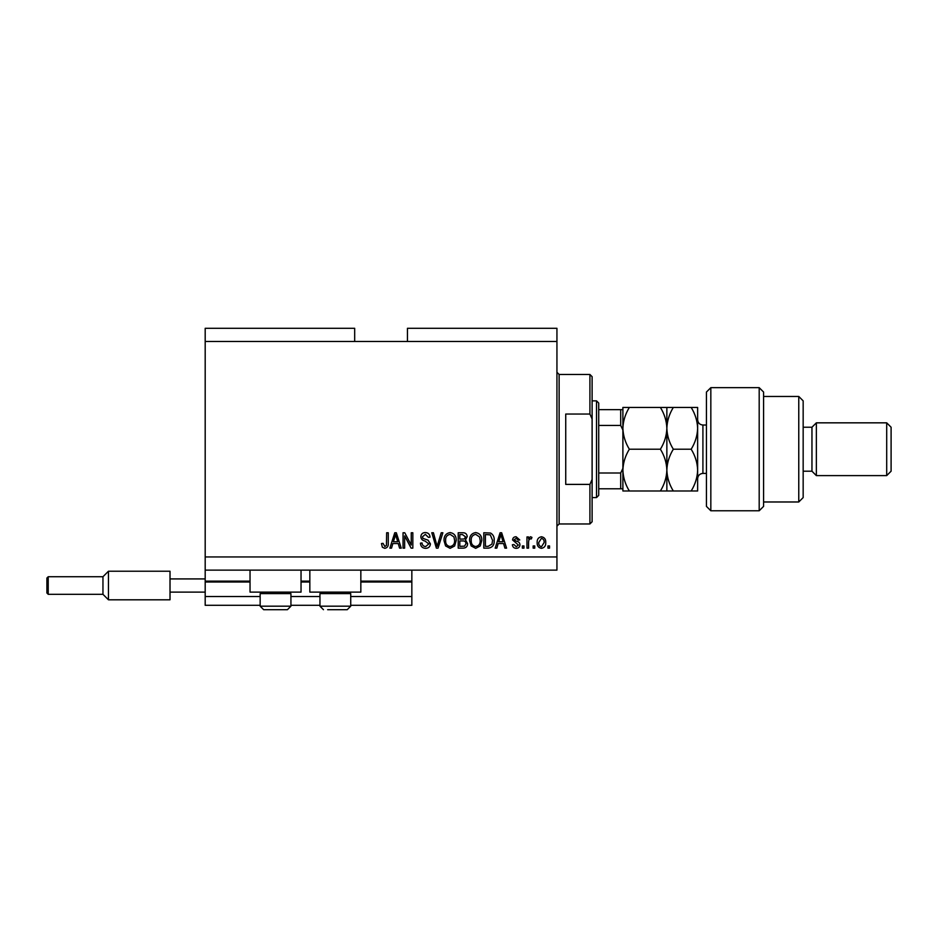 <?xml version="1.0" encoding="UTF-8"?>
<svg xmlns="http://www.w3.org/2000/svg" width="938" height="938" viewBox="0 0 938 938"><rect width="100%" height="100%" fill="white"/><g stroke="black" fill="none" stroke-linecap="round" stroke-linejoin="round"><path stroke-width="1.41" d="M205.188 341.491L354.681 341.491L354.681 328.3L205.188 328.3L205.188 605.303L260.154 605.303M290.932 605.303L319.952 605.303M350.73 605.303L411.841 605.303L411.841 596.509L350.73 596.509M205.188 596.509L260.154 596.509M290.932 596.509L319.952 596.509M360.837 582.006L411.841 582.006L411.841 596.509M411.841 582.006L411.841 581.126L360.837 581.126M205.188 581.126L250.036 581.126M301.039 581.126L309.833 581.126M411.841 570.128L411.841 581.126M301.039 570.128L301.039 592.113L250.036 592.113L250.036 570.128M309.833 570.128L309.833 592.113L360.837 592.113L360.837 570.128M354.681 341.491L407.444 341.491L407.444 328.3L556.938 328.3L556.938 570.128L205.188 570.128M404.641 535.891L404.641 548.144L403.047 548.144L403.047 532.761L404.747 532.761L411.243 545.025L411.243 532.761L412.837 532.761L412.837 548.144L411.125 548.144L404.641 535.891M430.425 543.864C430.143 546.76 428.525 548.261 425.582 548.343C422.346 548.144 420.623 546.408 420.435 543.149L422.03 542.95C422.241 545.201 423.472 546.408 425.723 546.549L428.83 543.911L424.984 541.003C422.475 540.593 421.092 539.186 420.834 536.771C421.068 534.062 422.557 532.655 425.301 532.55C428.232 532.702 429.803 534.226 430.026 537.157L428.432 537.357L425.348 534.355L422.428 536.806L422.932 538.365L428.056 540.182L430.425 543.864M442.877 532.761L438.034 548.144L436.381 548.144L431.785 532.761L433.426 532.761L437.12 546.35L441.223 532.761L442.877 532.761M450.111 548.343L445.573 545.928L444.014 540.651C443.838 536.079 445.867 533.37 450.123 532.55C454.297 533.359 456.325 535.985 456.208 540.464L454.637 545.986L450.111 548.343M475.695 548.343L471.157 545.928L469.598 540.651C469.41 536.079 471.451 533.37 475.707 532.55C479.881 533.359 481.909 535.985 481.792 540.464L480.221 545.986L475.695 548.343M534.754 545.951L534.754 548.144L533.159 548.144L533.159 545.951L534.754 545.951M545.74 542.434C545.951 545.764 544.521 547.733 541.449 548.343C538.424 547.757 536.982 545.822 537.146 542.551C536.982 539.268 538.412 537.333 541.449 536.747C544.45 537.322 545.881 539.209 545.74 542.434M384.779 548.343L382.376 547.253L381.461 543.548L383.056 543.348L384.85 546.549L386.444 545.388L386.655 532.761L388.262 532.761L388.262 543.196C388.567 546.104 387.406 547.827 384.779 548.343M407.444 341.491L556.938 341.491M205.188 556.938L556.938 556.938M498.184 543.548L496.847 548.144L495.182 548.144L500.095 532.761L501.654 532.761L506.579 548.144L504.914 548.144L503.565 543.548L498.184 543.548M519.969 544.732C519.793 547.053 518.526 548.261 516.181 548.343C513.93 548.226 512.664 547.03 512.371 544.744L513.965 544.544L516.287 546.748L518.362 545.013L512.57 539.948C512.781 537.849 513.965 536.782 516.111 536.747L519.769 539.948L518.163 540.147L516.17 538.353L514.165 539.713L516.463 541.285C518.62 541.566 519.781 542.703 519.969 544.732M523.967 545.951L523.967 548.144L522.36 548.144L522.36 545.951L523.967 545.951M528.563 542.34L528.563 548.144L526.957 548.144L526.957 536.946L528.563 536.946L528.563 538.74L530.451 536.747L531.952 537.357L531.354 538.951L530.275 538.752L528.844 540.054L528.563 542.34M549.539 545.951L549.539 548.144L547.944 548.144L547.944 545.951L549.539 545.951M494.185 540.37C494.455 544.919 492.509 547.511 488.323 548.144L483.785 548.144L483.785 532.761L490.574 533.042C493.236 534.648 494.432 537.087 494.185 540.37M467.605 543.63C467.476 546.608 465.916 548.12 462.95 548.144L458.213 548.144L458.213 532.761L462.985 532.761C465.565 532.772 466.972 534.062 467.206 536.618L465.483 539.854L467.605 543.63M392.858 543.548L391.521 548.144L389.856 548.144L394.769 532.761L396.328 532.761L401.253 548.144L399.588 548.144L398.24 543.548L392.858 543.548M500.165 537.275L498.711 541.754L503.038 541.754L500.88 534.355L500.165 537.275M541.414 538.353L538.752 542.539C538.564 544.802 539.467 546.209 541.484 546.748L544.146 542.539C544.333 540.288 543.419 538.893 541.414 538.353M485.392 534.554L485.392 546.35L488.135 546.35L491.969 544.099L492.579 540.347L490.269 534.859L485.392 534.554M475.718 534.355C472.459 535.023 470.946 537.122 471.204 540.675C471.099 543.993 472.588 545.939 475.683 546.549C478.861 545.904 480.373 543.864 480.197 540.417L479.529 536.935L475.718 534.355M459.808 534.554L459.808 539.151L464.204 538.998L465.6 536.876L462.422 534.554L459.808 534.554M459.808 540.945L459.808 546.35L464.533 546.151L465.998 543.641C465.834 541.718 464.744 540.816 462.751 540.945L459.808 540.945M450.134 534.355C446.875 535.023 445.374 537.122 445.62 540.675C445.515 543.993 447.004 545.939 450.099 546.549C453.277 545.904 454.789 543.864 454.613 540.417L453.945 536.935L450.134 534.355M394.839 537.275L393.385 541.754L397.712 541.754L395.555 534.355L394.839 537.275M289.432 592.113L290.932 593.602L260.154 593.602L260.154 606.183L290.932 606.183L287.415 609.7L263.66 609.7M267.846 609.7L282.197 609.7M349.229 592.113L350.73 593.602L319.952 593.602L319.952 606.183L350.73 606.183L347.212 609.7L327.643 609.7M328.675 609.7L343.027 609.7M589.908 414.045L565.731 414.045L565.731 484.395L589.908 484.395M559.13 374.473L559.142 523.967L589.92 523.967L589.92 484.395L592.113 479.435L592.113 521.763L589.908 523.967M589.908 374.473L592.113 376.666L592.113 418.993L589.92 414.045L589.92 374.473L559.142 374.473L556.938 372.269M592.113 479.435L592.113 418.993M622.891 428.326L622.891 428.326C623.149 420.951 625.306 413.998 629.351 407.444L622.891 407.444L622.891 470.102C623.137 462.762 625.294 455.798 629.351 449.22C625.306 442.666 623.149 435.701 622.891 428.326M596.509 400.854L598.714 403.047L598.714 495.381L596.509 497.586L596.509 400.854L592.113 400.854M598.714 409.648L622.891 409.648L622.891 488.792L620.698 488.792L622.891 488.792L622.891 490.984L629.351 490.984C625.318 484.477 623.16 477.524 622.891 470.102M622.891 430.05L620.698 425.43L620.698 409.648M598.714 425.43L620.698 425.43M598.714 472.998L620.698 472.998L622.891 468.379M598.714 488.792L620.698 488.792L620.698 472.998M622.891 409.648L622.211 409.648M710.828 510.776L706.431 506.379L706.431 392.061L710.828 387.664L710.828 510.776L759.194 510.776L759.194 387.664L710.828 387.664M798.766 396.457L803.163 400.854L803.163 497.586L798.766 501.982L798.766 396.457L763.591 396.457M803.163 427.236L811.956 427.236L811.956 471.204L816.353 475.601L816.353 422.839L886.703 422.839L886.703 475.601L816.353 475.601M886.703 422.839L891.1 427.236L891.1 471.204L886.703 475.601M759.194 387.664L763.591 392.061L763.591 506.379L759.194 510.776M666.859 407.444L666.859 428.326C667.117 420.963 669.275 413.998 673.32 407.444L660.399 407.444C664.444 413.998 666.601 420.963 666.859 428.326C666.601 435.701 664.444 442.666 660.399 449.22C664.432 455.716 666.59 462.68 666.859 470.102C666.613 477.43 664.456 484.395 660.399 490.984L629.351 490.984M660.399 449.22L629.351 449.22M660.399 490.984L673.32 490.984C669.286 484.477 667.129 477.524 666.859 470.102L666.859 490.984M660.399 407.444L629.351 407.444M666.859 428.326L666.859 470.102C667.106 462.762 669.263 455.798 673.32 449.22C669.275 442.677 667.117 435.713 666.859 428.326M691.177 490.984C695.234 484.395 697.391 477.43 697.638 470.102C697.368 462.68 695.21 455.716 691.177 449.22C695.222 442.654 697.38 435.689 697.638 428.326C697.38 420.939 695.222 413.975 691.177 407.444L697.638 407.444L697.638 490.984L673.32 490.984M691.177 449.22L673.32 449.22M691.177 407.444L673.32 407.444M46.9 592.992L46.9 578.043L48.225 576.729L48.225 594.317L46.9 592.992M48.213 594.317L102.957 594.317L102.957 576.729L108.456 571.23L108.456 599.804L170.013 599.804L170.013 578.922L205.188 578.922M170.013 592.113L205.188 592.113M170.013 578.922L170.013 571.23L108.456 571.23L170.013 571.23M205.188 582.006L250.036 582.006M301.039 582.006L309.833 582.006M706.431 425.031L702.914 425.031L702.914 473.397C699.713 473.713 697.954 475.472 697.638 478.673M260.154 606.183L263.672 609.7L260.154 606.183M261.643 592.113L260.154 593.602M290.932 593.602L290.932 606.183L287.415 609.7M321.441 592.113L319.952 593.602M319.952 606.183L323.469 609.7L319.952 606.183M350.73 593.602L350.73 606.183L347.212 609.7M559.142 523.967L556.938 526.159M596.509 497.586L592.113 497.586M811.956 471.204L803.163 471.204M798.766 501.982L763.591 501.982M811.956 427.236L816.353 422.839M702.914 425.031C699.713 424.715 697.954 422.956 697.638 419.755M706.431 473.397L702.914 473.397M108.456 599.804L102.957 594.317L108.456 599.804L170.013 599.804M48.213 576.729L102.957 576.729L108.456 571.23"/></g></svg>
